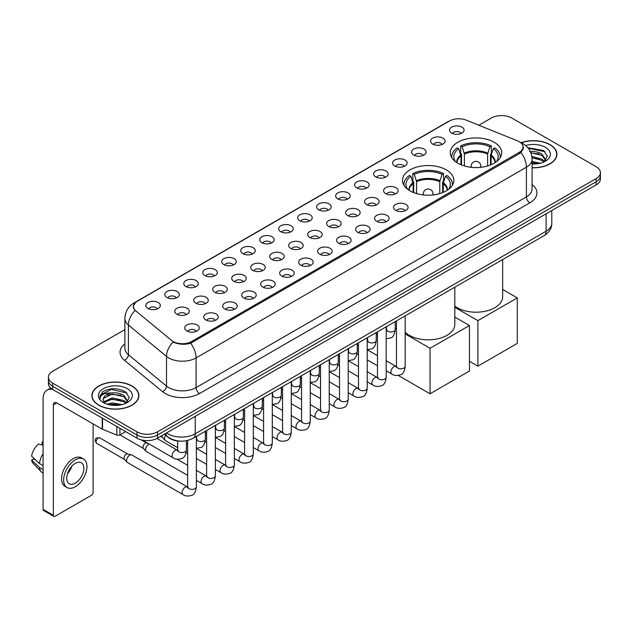 <?xml version="1.0" encoding="UTF-8"?>
<svg xmlns="http://www.w3.org/2000/svg" width="632" height="632" viewBox="0 0 632 632"><rect width="100%" height="100%" fill="white"/><g stroke="black" fill="none" stroke-linecap="round" stroke-linejoin="round"><path stroke-width="0.95" d="M446.326 169.882A25.683 14.828 0 0 0 418.337 166.666A25.683 14.828 0 0 0 402.481 180.365A25.683 14.828 0 0 0 410.01 190.848A25.683 14.828 0 0 0 438 194.064A25.683 14.828 0 0 0 453.855 180.365A25.683 14.828 0 0 0 446.326 169.882M494.169 142.263A25.683 14.828 0 0 0 466.179 139.048A25.683 14.828 0 0 0 450.324 152.746A25.683 14.828 0 0 0 457.844 163.23A25.683 14.828 0 0 0 485.834 166.445A25.683 14.828 0 0 0 501.69 152.746A25.683 14.828 0 0 0 494.169 142.263M432.691 144.041A7.268 4.195 180 0 1 431.253 142.856A7.268 4.195 180 0 1 433.655 137.642A7.268 4.195 180 0 1 442.969 138.108A7.268 4.195 180 0 1 444.414 142.856A7.268 4.195 180 0 1 432.691 144.041M442.084 144.475A4.361 2.52 0 0 0 440.915 143.251A4.361 2.52 0 0 0 436.617 142.611A4.361 2.52 0 0 0 433.576 144.475M413.707 155.006A7.268 4.195 180 0 1 412.269 153.813A7.268 4.195 180 0 1 414.671 148.599A7.268 4.195 180 0 1 423.985 149.065A7.268 4.195 180 0 1 425.431 153.813A7.268 4.195 180 0 1 413.707 155.006M423.1 155.44A4.361 2.52 0 0 0 421.931 154.208A4.361 2.52 0 0 0 417.634 153.576A4.361 2.52 0 0 0 414.592 155.44M394.724 165.963A7.268 4.195 180 0 1 393.286 164.778A7.268 4.195 180 0 1 395.687 159.556A7.268 4.195 180 0 1 405.001 160.03A7.268 4.195 180 0 1 406.447 164.778A7.268 4.195 180 0 1 394.724 165.963M404.117 166.398A4.361 2.52 0 0 0 402.947 165.173A4.361 2.52 0 0 0 398.65 164.533A4.361 2.52 0 0 0 395.608 166.398M375.74 176.921A7.268 4.195 180 0 1 374.302 175.736A7.268 4.195 180 0 1 376.704 170.522A7.268 4.195 180 0 1 386.018 170.988A7.268 4.195 180 0 1 387.463 175.736A7.268 4.195 180 0 1 375.74 176.921M385.133 177.355A4.361 2.52 0 0 0 383.964 176.131A4.361 2.52 0 0 0 379.666 175.491A4.361 2.52 0 0 0 376.625 177.355M356.756 187.886A7.268 4.195 180 0 1 355.318 186.693A7.268 4.195 180 0 1 357.72 181.479A7.268 4.195 180 0 1 367.034 181.945A7.268 4.195 180 0 1 368.48 186.693A7.268 4.195 180 0 1 356.756 187.886M366.149 188.32A4.361 2.52 0 0 0 364.98 187.088A4.361 2.52 0 0 0 360.682 186.456A4.361 2.52 0 0 0 357.641 188.32M337.772 198.843A7.268 4.195 180 0 1 336.335 197.658A7.268 4.195 180 0 1 338.736 192.436A7.268 4.195 180 0 1 348.05 192.91A7.268 4.195 180 0 1 349.496 197.658A7.268 4.195 180 0 1 337.772 198.843M347.166 199.278A4.361 2.52 0 0 0 345.996 198.053A4.361 2.52 0 0 0 341.699 197.413A4.361 2.52 0 0 0 338.657 199.278M318.789 209.8A7.268 4.195 180 0 1 317.351 208.615A7.268 4.195 180 0 1 319.752 203.401A7.268 4.195 180 0 1 329.075 203.867A7.268 4.195 180 0 1 330.512 208.615A7.268 4.195 180 0 1 318.789 209.8M328.182 210.235A4.361 2.52 0 0 0 327.013 209.01A4.361 2.52 0 0 0 322.715 208.37A4.361 2.52 0 0 0 319.673 210.235M299.805 220.766A7.268 4.195 180 0 1 298.367 219.573A7.268 4.195 180 0 1 300.769 214.359A7.268 4.195 180 0 1 310.091 214.825A7.268 4.195 180 0 1 311.529 219.573A7.268 4.195 180 0 1 299.805 220.766M309.198 221.2A4.361 2.52 0 0 0 308.029 219.968A4.361 2.52 0 0 0 303.731 219.336A4.361 2.52 0 0 0 300.69 221.2M280.821 231.723A7.268 4.195 180 0 1 279.383 230.538A7.268 4.195 180 0 1 281.785 225.316A7.268 4.195 180 0 1 291.107 225.79A7.268 4.195 180 0 1 292.545 230.538A7.268 4.195 180 0 1 280.821 231.723M290.214 232.157A4.361 2.52 0 0 0 289.045 230.933A4.361 2.52 0 0 0 284.748 230.293A4.361 2.52 0 0 0 281.706 232.157M261.838 242.68A7.268 4.195 180 0 1 260.4 241.495A7.268 4.195 180 0 1 262.809 236.281A7.268 4.195 180 0 1 272.123 236.747A7.268 4.195 180 0 1 273.561 241.495A7.268 4.195 180 0 1 261.838 242.68M271.231 243.115A4.361 2.52 0 0 0 270.062 241.89A4.361 2.52 0 0 0 265.764 241.25A4.361 2.52 0 0 0 262.722 243.115M242.854 253.645A7.268 4.195 180 0 1 241.416 252.452A7.268 4.195 180 0 1 243.826 247.238A7.268 4.195 180 0 1 253.14 247.705A7.268 4.195 180 0 1 254.578 252.452A7.268 4.195 180 0 1 242.854 253.645M252.255 254.08A4.361 2.52 0 0 0 251.078 252.855A4.361 2.52 0 0 0 246.78 252.215A4.361 2.52 0 0 0 243.739 254.08M223.87 264.603A7.268 4.195 180 0 1 222.432 263.418A7.268 4.195 180 0 1 224.842 258.204A7.268 4.195 180 0 1 234.156 258.67A7.268 4.195 180 0 1 235.594 263.418A7.268 4.195 180 0 1 223.87 264.603M233.271 265.037A4.361 2.52 0 0 0 232.094 263.813A4.361 2.52 0 0 0 227.797 263.173A4.361 2.52 0 0 0 224.755 265.037M204.887 275.56A7.268 4.195 180 0 1 203.449 274.375A7.268 4.195 180 0 1 205.858 269.161A7.268 4.195 180 0 1 215.172 269.627A7.268 4.195 180 0 1 216.61 274.375A7.268 4.195 180 0 1 204.887 275.56M214.288 275.994A4.361 2.52 0 0 0 213.11 274.77A4.361 2.52 0 0 0 208.821 274.13A4.361 2.52 0 0 0 205.771 275.994M185.903 286.525A7.268 4.195 180 0 1 184.465 285.332A7.268 4.195 180 0 1 186.875 280.118A7.268 4.195 180 0 1 196.189 280.584A7.268 4.195 180 0 1 197.626 285.332A7.268 4.195 180 0 1 185.903 286.525M195.304 286.96A4.361 2.52 0 0 0 194.127 285.735A4.361 2.52 0 0 0 189.837 285.095A4.361 2.52 0 0 0 186.788 286.96M166.919 297.482A7.268 4.195 180 0 1 165.481 296.297A7.268 4.195 180 0 1 167.891 291.083A7.268 4.195 180 0 1 177.205 291.55A7.268 4.195 180 0 1 178.643 296.297A7.268 4.195 180 0 1 166.919 297.482M176.32 297.917A4.361 2.52 0 0 0 175.143 296.692A4.361 2.52 0 0 0 170.853 296.053A4.361 2.52 0 0 0 167.812 297.917M147.935 308.44A7.268 4.195 180 0 1 146.498 307.255A7.268 4.195 180 0 1 148.907 302.041A7.268 4.195 180 0 1 158.221 302.507A7.268 4.195 180 0 1 159.659 307.255A7.268 4.195 180 0 1 147.935 308.44M157.336 308.882A4.361 2.52 0 0 0 156.159 307.65A4.361 2.52 0 0 0 151.87 307.01A4.361 2.52 0 0 0 148.828 308.882M451.675 133.083A7.268 4.195 180 0 1 450.237 131.898A7.268 4.195 180 0 1 452.638 126.677A7.268 4.195 180 0 1 461.953 127.15A7.268 4.195 180 0 1 463.398 131.898A7.268 4.195 180 0 1 451.675 133.083M461.068 133.518A4.361 2.52 0 0 0 459.899 132.293A4.361 2.52 0 0 0 455.601 131.654A4.361 2.52 0 0 0 452.559 133.518M385.71 193.637A7.268 4.195 180 0 1 384.272 192.452A7.268 4.195 180 0 1 386.681 187.238A7.268 4.195 180 0 1 395.995 187.704A7.268 4.195 180 0 1 397.433 192.452A7.268 4.195 180 0 1 385.71 193.637M395.111 194.071A4.361 2.52 0 0 0 393.933 192.847A4.361 2.52 0 0 0 389.644 192.207A4.361 2.52 0 0 0 386.594 194.071M366.726 204.602A7.268 4.195 180 0 1 365.288 203.409A7.268 4.195 180 0 1 367.698 198.195A7.268 4.195 180 0 1 377.012 198.661A7.268 4.195 180 0 1 378.45 203.409A7.268 4.195 180 0 1 366.726 204.602M376.127 205.037A4.361 2.52 0 0 0 374.95 203.812A4.361 2.52 0 0 0 370.66 203.172A4.361 2.52 0 0 0 367.611 205.037M347.742 215.559A7.268 4.195 180 0 1 346.304 214.374A7.268 4.195 180 0 1 348.714 209.16A7.268 4.195 180 0 1 358.028 209.627A7.268 4.195 180 0 1 359.466 214.374A7.268 4.195 180 0 1 347.742 215.559M357.143 215.994A4.361 2.52 0 0 0 355.966 214.769A4.361 2.52 0 0 0 351.676 214.13A4.361 2.52 0 0 0 348.635 215.994M328.758 226.517A7.268 4.195 180 0 1 327.321 225.332A7.268 4.195 180 0 1 329.73 220.118A7.268 4.195 180 0 1 339.044 220.584A7.268 4.195 180 0 1 340.482 225.332A7.268 4.195 180 0 1 328.758 226.517M338.16 226.951A4.361 2.52 0 0 0 336.982 225.727A4.361 2.52 0 0 0 332.693 225.087A4.361 2.52 0 0 0 329.651 226.951M309.775 237.482A7.268 4.195 180 0 1 308.337 236.289A7.268 4.195 180 0 1 310.747 231.075A7.268 4.195 180 0 1 320.061 231.541A7.268 4.195 180 0 1 321.498 236.289A7.268 4.195 180 0 1 309.775 237.482M319.176 237.916A4.361 2.52 0 0 0 317.999 236.692A4.361 2.52 0 0 0 313.709 236.052A4.361 2.52 0 0 0 310.668 237.916M290.799 248.439A7.268 4.195 180 0 1 289.353 247.254A7.268 4.195 180 0 1 291.763 242.04A7.268 4.195 180 0 1 301.077 242.506A7.268 4.195 180 0 1 302.515 247.254A7.268 4.195 180 0 1 290.799 248.439M300.192 248.874A4.361 2.52 0 0 0 299.023 247.649A4.361 2.52 0 0 0 294.725 247.009A4.361 2.52 0 0 0 291.684 248.874M271.815 259.397A7.268 4.195 180 0 1 270.37 258.212A7.268 4.195 180 0 1 272.779 252.998A7.268 4.195 180 0 1 282.093 253.464A7.268 4.195 180 0 1 283.531 258.212A7.268 4.195 180 0 1 271.815 259.397M281.208 259.839A4.361 2.52 0 0 0 280.039 258.607A4.361 2.52 0 0 0 275.742 257.967A4.361 2.52 0 0 0 272.7 259.839M252.832 270.362A7.268 4.195 180 0 1 251.386 269.177A7.268 4.195 180 0 1 253.795 263.955A7.268 4.195 180 0 1 263.11 264.429A7.268 4.195 180 0 1 264.547 269.177A7.268 4.195 180 0 1 252.832 270.362M262.225 270.796A4.361 2.52 0 0 0 261.055 269.572A4.361 2.52 0 0 0 256.758 268.932A4.361 2.52 0 0 0 253.716 270.796M233.848 281.319A7.268 4.195 180 0 1 232.402 280.134A7.268 4.195 180 0 1 234.812 274.92A7.268 4.195 180 0 1 244.126 275.386A7.268 4.195 180 0 1 245.564 280.134A7.268 4.195 180 0 1 233.848 281.319M243.241 281.753A4.361 2.52 0 0 0 242.072 280.529A4.361 2.52 0 0 0 237.774 279.889A4.361 2.52 0 0 0 234.733 281.753M214.864 292.276A7.268 4.195 180 0 1 213.418 291.091A7.268 4.195 180 0 1 215.828 285.877A7.268 4.195 180 0 1 225.142 286.343A7.268 4.195 180 0 1 226.58 291.091A7.268 4.195 180 0 1 214.864 292.276M224.257 292.719A4.361 2.52 0 0 0 223.088 291.486A4.361 2.52 0 0 0 218.791 290.854A4.361 2.52 0 0 0 215.749 292.719M195.881 303.242A7.268 4.195 180 0 1 194.435 302.057A7.268 4.195 180 0 1 196.844 296.835A7.268 4.195 180 0 1 206.158 297.309A7.268 4.195 180 0 1 207.596 302.057A7.268 4.195 180 0 1 195.881 303.242M205.274 303.676A4.361 2.52 0 0 0 204.104 302.452A4.361 2.52 0 0 0 199.807 301.812A4.361 2.52 0 0 0 196.765 303.676M176.897 314.199A7.268 4.195 180 0 1 175.451 313.014A7.268 4.195 180 0 1 177.861 307.8A7.268 4.195 180 0 1 187.175 308.266A7.268 4.195 180 0 1 188.613 313.014A7.268 4.195 180 0 1 176.897 314.199M186.29 314.633A4.361 2.52 0 0 0 185.121 313.409A4.361 2.52 0 0 0 180.823 312.769A4.361 2.52 0 0 0 177.782 314.633M395.687 210.353A7.268 4.195 180 0 1 394.242 209.168A7.268 4.195 180 0 1 396.651 203.954A7.268 4.195 180 0 1 405.965 204.42A7.268 4.195 180 0 1 407.403 209.168A7.268 4.195 180 0 1 395.687 210.353M405.08 210.796A4.361 2.52 0 0 0 403.911 209.563A4.361 2.52 0 0 0 399.614 208.923A4.361 2.52 0 0 0 396.572 210.796M376.704 221.319A7.268 4.195 180 0 1 375.258 220.133A7.268 4.195 180 0 1 377.667 214.912A7.268 4.195 180 0 1 386.982 215.386A7.268 4.195 180 0 1 388.419 220.133A7.268 4.195 180 0 1 376.704 221.319M386.097 221.753A4.361 2.52 0 0 0 384.928 220.528A4.361 2.52 0 0 0 380.63 219.889A4.361 2.52 0 0 0 377.588 221.753M357.72 232.276A7.268 4.195 180 0 1 356.274 231.091A7.268 4.195 180 0 1 358.684 225.877A7.268 4.195 180 0 1 367.998 226.343A7.268 4.195 180 0 1 369.436 231.091A7.268 4.195 180 0 1 357.72 232.276M367.113 232.71A4.361 2.52 0 0 0 365.944 231.486A4.361 2.52 0 0 0 361.646 230.846A4.361 2.52 0 0 0 358.605 232.71M338.736 243.233A7.268 4.195 180 0 1 337.291 242.048A7.268 4.195 180 0 1 339.7 236.834A7.268 4.195 180 0 1 349.014 237.3A7.268 4.195 180 0 1 350.46 242.048A7.268 4.195 180 0 1 338.736 243.233M348.129 243.675A4.361 2.52 0 0 0 346.96 242.443A4.361 2.52 0 0 0 342.663 241.811A4.361 2.52 0 0 0 339.621 243.675M319.752 254.198A7.268 4.195 180 0 1 318.307 253.013A7.268 4.195 180 0 1 320.716 247.791A7.268 4.195 180 0 1 330.03 248.265A7.268 4.195 180 0 1 331.476 253.013A7.268 4.195 180 0 1 319.752 254.198M329.146 254.633A4.361 2.52 0 0 0 327.976 253.408A4.361 2.52 0 0 0 323.679 252.768A4.361 2.52 0 0 0 320.637 254.633M300.769 265.156A7.268 4.195 180 0 1 299.323 263.971A7.268 4.195 180 0 1 301.733 258.757A7.268 4.195 180 0 1 311.047 259.223A7.268 4.195 180 0 1 312.492 263.971A7.268 4.195 180 0 1 300.769 265.156M310.162 265.59A4.361 2.52 0 0 0 308.993 264.366A4.361 2.52 0 0 0 304.695 263.726A4.361 2.52 0 0 0 301.654 265.59M281.785 276.121A7.268 4.195 180 0 1 280.339 274.928A7.268 4.195 180 0 1 282.749 269.714A7.268 4.195 180 0 1 292.063 270.18A7.268 4.195 180 0 1 293.509 274.928A7.268 4.195 180 0 1 281.785 276.121M291.178 276.555A4.361 2.52 0 0 0 290.009 275.323A4.361 2.52 0 0 0 285.711 274.691A4.361 2.52 0 0 0 282.67 276.555M262.801 287.078A7.268 4.195 180 0 1 261.356 285.893A7.268 4.195 180 0 1 263.765 280.671A7.268 4.195 180 0 1 273.079 281.145A7.268 4.195 180 0 1 274.525 285.893A7.268 4.195 180 0 1 262.801 287.078M272.195 287.513A4.361 2.52 0 0 0 271.025 286.288A4.361 2.52 0 0 0 266.728 285.648A4.361 2.52 0 0 0 263.686 287.513M243.818 298.035A7.268 4.195 180 0 1 242.372 296.85A7.268 4.195 180 0 1 244.782 291.636A7.268 4.195 180 0 1 254.096 292.103A7.268 4.195 180 0 1 255.541 296.85A7.268 4.195 180 0 1 243.818 298.035M253.211 298.47A4.361 2.52 0 0 0 252.042 297.245A4.361 2.52 0 0 0 247.744 296.606A4.361 2.52 0 0 0 244.703 298.47M224.834 309.001A7.268 4.195 180 0 1 223.388 307.808A7.268 4.195 180 0 1 225.798 302.594A7.268 4.195 180 0 1 235.112 303.06A7.268 4.195 180 0 1 236.558 307.808A7.268 4.195 180 0 1 224.834 309.001M234.227 309.435A4.361 2.52 0 0 0 233.058 308.203A4.361 2.52 0 0 0 228.76 307.571A4.361 2.52 0 0 0 225.719 309.435M205.85 319.958A7.268 4.195 180 0 1 204.405 318.773A7.268 4.195 180 0 1 206.814 313.551A7.268 4.195 180 0 1 216.128 314.025A7.268 4.195 180 0 1 217.574 318.773A7.268 4.195 180 0 1 205.85 319.958M215.243 320.392A4.361 2.52 0 0 0 214.074 319.168A4.361 2.52 0 0 0 209.777 318.528A4.361 2.52 0 0 0 206.735 320.392M186.867 330.915A7.268 4.195 180 0 1 185.421 329.73A7.268 4.195 180 0 1 187.83 324.516A7.268 4.195 180 0 1 197.145 324.982A7.268 4.195 180 0 1 198.59 329.73A7.268 4.195 180 0 1 186.867 330.915M196.26 331.35A4.361 2.52 0 0 0 195.09 330.125A4.361 2.52 0 0 0 190.793 329.485A4.361 2.52 0 0 0 187.751 331.35M517.466 140.841A13.082 7.552 180 0 1 519.212 141.686A13.082 7.552 180 0 1 523.043 147.027A13.082 7.552 180 0 1 519.212 152.375L191.63 341.501A13.082 7.552 180 0 1 171.659 340.49L135.817 310.936A13.082 7.552 180 0 1 133.447 306.607A13.082 7.552 180 0 1 137.278 301.267L449.518 120.996A13.082 7.552 180 0 1 466.274 120.151L517.466 140.841M179.314 441.073A14.536 8.39 180 0 1 168.42 437.518L164.383 434.192M532.089 167.796A23.503 13.572 0 0 0 556.934 154.255A23.503 13.572 0 0 0 550.053 144.657A23.503 13.572 0 0 0 521.1 142.698M132.009 386.018A23.503 13.572 0 0 0 106.389 383.071A23.503 13.572 0 0 0 91.885 395.608A23.503 13.572 0 0 0 98.766 405.207A23.503 13.572 0 0 0 124.378 408.146A23.503 13.572 0 0 0 138.89 395.608A23.503 13.572 0 0 0 132.009 386.018M523.557 147.58L520.997 152.502L519.725 153.434L190.667 343.216C185.2 344.788 179.82 344.59 174.535 342.631L173.121 341.944A16.961 11.344 129.5 0 0 166.5 356.424L128.399 325.014A19.387 11.194 180 0 1 124.891 318.591L124.891 348.264A19.387 11.194 0 0 0 128.399 354.686L166.5 386.105A19.387 11.194 0 0 0 168.673 387.598A19.387 11.194 0 0 0 196.086 387.598L526.409 196.884A19.387 11.194 0 0 0 532.089 188.968L532.089 159.296A19.387 11.194 180 0 1 526.409 167.211A16.961 9.796 -120 0 0 520.997 152.502M124.891 329.588L52.677 371.276A14.536 8.39 0 0 0 48.419 377.209L48.419 383.545A14.536 8.39 0 0 0 52.677 389.478L136.97 438.142L136.97 434.982A14.536 8.39 0 0 0 157.534 434.982L596.142 181.747A14.536 8.39 0 0 0 600.4 175.815A14.536 8.39 0 0 1 596.142 181.747L157.534 434.982A14.536 8.39 0 0 1 136.97 434.982L52.677 386.31L136.97 434.982L136.97 431.814A14.536 8.39 0 0 0 157.534 431.814L596.142 178.587A14.536 8.39 0 0 0 600.4 172.647A14.536 8.39 0 0 0 596.142 166.714L511.849 118.05A14.536 8.39 0 0 0 491.285 118.05L478.851 125.231M48.419 380.377A14.536 8.39 0 0 0 52.677 386.31A14.536 8.39 0 0 1 48.419 380.377M532.089 184.536A24.229 13.991 180 0 1 529.837 202.817L199.507 393.531A24.229 13.991 180 0 1 165.244 393.531A24.229 13.991 180 0 1 162.527 391.666L124.425 360.248A4.843 3.239 -50.5 0 0 128.399 354.686L128.399 325.014A16.961 11.344 129.5 0 1 134.971 310.581L133.115 306.599L135.509 302.523M48.419 377.209A14.536 8.39 0 0 0 52.677 383.142L136.97 431.814M136.97 438.142A14.536 8.39 0 0 0 157.534 438.142L596.142 184.915A14.536 8.39 0 0 0 600.4 178.982L600.4 172.647M532.089 167.662A23.258 13.43 0 0 0 556.697 154.255A23.258 13.43 0 0 0 549.88 144.752A23.258 13.43 0 0 0 521.305 142.793M532.089 161.46L540.257 163.214M532.089 162.716L538.172 163.656M531.86 156.436L542.003 159.169L544.492 161.547M532.018 157.692L542.003 160.425L543.844 161.982M529.624 151.569C534.269 151.08 538.401 151.941 542.003 154.145L545.55 159.722L545.463 160.647M530.825 152.707L542.003 155.401L545.511 160.354M532.089 164.012A16.961 9.796 0 0 0 545.432 161.176A16.961 9.796 0 0 0 545.424 147.327A16.961 9.796 0 0 0 525.65 145.55M544.049 161.887L547.304 156.159L543.583 150.519L527.815 147.714M528.234 148.22L545.084 151.712M530.927 152.984L539.025 153.9M532.041 157.976L539.025 158.924M532.089 163.001L537.99 163.688M98.94 405.104A23.258 13.43 0 0 0 124.291 408.019A23.258 13.43 0 0 0 138.645 395.608A23.258 13.43 0 0 0 131.835 386.113A23.258 13.43 0 0 0 106.484 383.205A23.258 13.43 0 0 0 92.122 395.608A23.258 13.43 0 0 0 98.94 405.104M107.116 404.156L112.251 402.9L122.205 404.575M109.123 404.709L112.251 404.156L120.12 405.009M125.997 403.248L129.26 397.512L125.539 391.872C117.568 387.756 109.968 387.708 102.732 391.729L99.935 396.849L100.204 398.492C100.362 394.803 104.154 392.954 111.572 392.93A12.119 6.992 0 0 0 103.269 399.566A12.119 6.992 0 0 0 103.861 401.723L112.251 397.876L123.951 400.522L126.447 402.9M104.264 402.387L112.251 399.132L123.951 401.786L125.792 403.342M111.572 392.93C116.225 392.44 120.349 393.294 123.951 395.498L127.498 401.083L127.419 402.007M103.277 399.701L103.688 398.215L112.251 394.107L123.951 396.754L127.459 401.707M103.861 401.723L105.307 403.485M127.38 388.688A16.961 9.796 0 0 0 103.395 388.688A16.961 9.796 0 0 0 103.395 402.537A16.961 9.796 0 0 0 127.38 402.537A16.961 9.796 0 0 0 127.38 388.688M99.943 396.959L100.464 394.889L111.39 389.423L127.032 393.072M107.638 395.142L111.39 394.447L120.981 395.261M107.638 400.167L111.39 399.471L120.981 400.285M109.447 404.78L119.938 405.041M460.965 164.77L460.965 156.041L458.69 148.686A22.191 12.814 0 0 0 455.048 160.931A22.191 12.814 0 0 0 455.609 161.76M461.534 164.999L461.534 154.287L460.673 153.789L460.673 145.874A24.229 13.991 0 0 1 491.341 145.874L489.895 146.711A22.191 12.814 0 0 0 462.118 146.711L464.394 154.066L464.394 165.971M487.612 165.971L487.612 154.066L489.895 146.711M454.819 306.149A26.655 15.389 0 0 0 457.157 307.697A26.655 15.389 0 0 0 486.206 311.031A26.655 15.389 0 0 0 502.661 296.811L502.661 259.578M491.341 145.874L491.341 153.789L490.479 154.287L490.479 164.999M458.69 148.686L457.244 147.849A24.229 13.991 0 0 0 451.777 156.704A24.229 13.991 0 0 0 451.848 157.779M462.118 146.711L460.673 145.874M500.165 157.779A24.229 13.991 0 0 0 500.236 156.704A24.229 13.991 0 0 0 494.761 147.849L493.316 148.686L491.198 155.109L491.04 164.77M496.397 161.76A22.191 12.814 0 0 0 496.957 160.931A22.191 12.814 0 0 0 493.316 148.686M477.887 366.157L477.887 320.653L517.292 297.901L517.292 343.405L477.887 366.157L469.458 361.291M477.887 320.653L454.819 307.334M502.661 289.448L517.292 297.901M413.131 192.389L413.131 183.659L410.855 176.304A22.191 12.814 0 0 0 407.213 188.549A22.191 12.814 0 0 0 407.774 189.379M413.699 192.618L413.699 181.898L412.838 181.408L412.838 173.492A24.229 13.991 0 0 1 443.506 173.492L442.052 174.329A22.191 12.814 0 0 0 414.284 174.329L416.559 181.676L416.559 193.59M439.777 193.59L439.777 181.676L442.052 174.329M405.183 332.219A26.655 15.389 0 0 0 409.323 335.308A26.655 15.389 0 0 0 438.371 338.649A26.655 15.389 0 0 0 454.819 324.429L454.819 287.197M443.506 173.492L443.506 181.408L442.645 181.898L442.645 192.618M410.855 176.304L409.41 175.467A24.229 13.991 0 0 0 403.935 184.323A24.229 13.991 0 0 0 404.014 185.397M414.284 174.329L412.838 173.492M452.33 185.397A24.229 13.991 0 0 0 452.401 184.323A24.229 13.991 0 0 0 446.927 175.467L445.481 176.304L443.364 182.727L443.206 192.389M448.562 189.379A22.191 12.814 0 0 0 449.123 188.549A22.191 12.814 0 0 0 445.481 176.304M430.052 393.776L430.052 348.272L469.458 325.52L469.458 371.024L430.052 393.776L398.31 375.447M430.052 348.272L405.183 333.909M396.462 328.877L395.213 328.158M454.819 317.067L469.458 325.52M177.671 447.685L165.458 440.638A4.361 2.52 -60 0 1 165.11 440.354A4.361 2.52 -60 0 1 164.557 438.64A4.361 2.52 -60 0 1 165.671 435.251M162.637 437.613A3.152 1.817 -60 0 1 162.385 437.407A3.152 1.817 -60 0 1 161.99 436.167A3.152 1.817 -60 0 1 162.045 435.535M187.641 475.367L146.482 451.596A4.361 2.52 -60 0 1 146.126 451.311A4.361 2.52 -60 0 1 145.573 449.597A4.361 2.52 -60 0 1 148.662 444.257A4.361 2.52 -60 0 1 149.176 444.012M143.654 448.57A3.152 1.817 -60 0 1 143.401 448.364A3.152 1.817 -60 0 1 143.006 447.124A3.152 1.817 -60 0 1 145.234 443.269A3.152 1.817 -60 0 1 146.505 442.993L147.999 443.332M196.37 436.412L196.37 486.853C195.77 491.917 194.198 494.745 191.662 495.338C188.06 496.452 185.16 496.207 182.972 494.587L127.498 462.561A4.361 2.52 -60 0 1 127.143 462.276A4.361 2.52 -60 0 1 126.59 460.562A4.361 2.52 -60 0 1 129.679 455.222A4.361 2.52 -60 0 1 131.432 454.843A4.361 2.52 -60 0 1 131.859 455.001L188.218 487.383M124.67 459.527A3.152 1.817 -60 0 1 124.417 459.33A3.152 1.817 -60 0 1 124.022 458.089A3.152 1.817 -60 0 1 126.25 454.226A3.152 1.817 -60 0 1 127.522 453.958L131.432 454.843M119.922 428.298L119.922 434.927L125.665 431.617M52.511 389.383A19.387 11.194 -120 0 0 47.1 390.102A19.387 11.194 -120 0 0 43.087 398.974L43.087 509.368L53.364 515.301L53.364 404.907A4.843 2.797 60 0 1 54.368 402.687A4.843 2.797 60 0 1 56.793 402.932L102.218 429.152L102.218 418.076M53.364 515.301A2.425 1.398 120 0 0 53.862 516.407L43.584 510.474A2.425 1.398 -60 0 1 43.087 509.368M53.862 516.407A2.425 1.398 120 0 0 55.079 516.289L91.403 495.322A2.425 1.398 120 0 0 93.109 492.352L93.109 423.898M119.922 434.927A2.425 1.398 180 0 1 116.825 435.085L102.542 429.31A2.425 1.398 180 0 1 102.218 429.152M75.295 483.172A12.119 6.992 120 0 0 83.211 472.499A12.119 6.992 120 0 0 81.354 462.79A12.119 6.992 120 0 0 75.295 463.39A12.119 6.992 120 0 0 67.379 474.063A12.119 6.992 120 0 0 69.236 483.772A12.119 6.992 120 0 0 75.295 483.172M67.466 473.779A12.119 6.992 120 0 0 71.811 466.25M43.087 442.329L42.06 442.021L42.06 444.454L43.087 445.047M83.535 459.014L81.481 457.829A16.479 9.512 120 0 0 73.241 458.642A16.479 9.512 120 0 0 62.473 473.163A16.479 9.512 120 0 0 65.001 486.363L67.055 487.548A16.479 9.512 120 0 0 75.295 486.735A16.479 9.512 120 0 0 86.055 472.215A16.479 9.512 120 0 0 83.535 459.014A16.479 9.512 120 0 0 75.295 459.827A16.479 9.512 120 0 0 64.527 474.348A16.479 9.512 120 0 0 67.055 487.548M43.087 453.658A15.99 9.235 120 0 0 39.445 463.509L31.6 456.17A12.601 7.276 120 0 1 38.631 443.996L43.087 445.347M43.087 465.61L39.445 463.509M35.842 460.143L33.709 458.911L31.6 460.128L39.445 467.467L43.087 469.568M39.445 467.467A15.99 9.235 120 0 0 41.42 471.938A15.99 9.235 120 0 0 42.628 472.886L43.087 473.147M43.087 441.728A12.601 7.276 120 0 0 42.06 442.021M31.6 460.128A12.601 7.276 120 0 0 33.093 463.264L41.42 471.938M191.63 341.501L191.63 342.836M519.212 152.375L519.212 153.734M199.507 393.531A4.843 2.797 60 0 1 196.086 387.598L196.086 357.925A19.387 11.194 180 0 1 168.673 357.925A19.387 11.194 180 0 1 166.5 356.424L166.5 386.105A4.843 3.239 -50.5 0 1 162.527 391.666M532.089 159.296C531.757 152.328 528.7 147.098 522.901 143.614L520.452 142.429A16.961 7.94 112 0 0 520.223 142.342M190.667 343.216A16.961 9.796 60 0 1 196.086 357.925L526.409 167.211L526.409 196.884A4.843 2.797 60 0 0 529.837 202.817M135.84 302.254A16.961 9.796 -120 0 0 134.079 302.91C128.28 306.394 125.215 311.623 124.891 318.591M134.079 302.91L448.096 121.62A16.961 9.796 60 0 1 449.376 121.075M124.425 360.248A24.229 13.991 180 0 1 124.891 343.832M157.534 431.814L157.534 438.142M596.142 178.587L596.142 184.915M52.677 383.142L52.677 389.478M166.508 432.959A19.387 11.194 0 0 0 167.812 433.789A19.387 11.194 0 0 0 195.225 433.789L546.111 231.209A19.387 11.194 0 0 0 551.791 223.293C551.933 228.105 549.374 232.221 544.105 235.649L193.218 438.229A9.693 5.593 60 0 0 195.225 433.789L195.225 416.385M546.111 213.798L546.111 231.209A9.693 5.593 60 0 1 544.105 235.649M165.726 433.418A9.693 6.486 129.5 0 0 167.417 436.57L164.47 434.137M460.965 156.041A19 10.965 0 0 0 457.007 162.724M487.612 154.066A19 10.965 0 0 0 464.394 154.066M460.807 155.109A19.221 11.1 0 0 0 456.817 162.606M487.778 153.134A19.221 11.1 0 0 0 464.236 153.134M495.188 162.606A19.221 11.1 0 0 0 491.198 155.109M494.998 162.724A19 10.965 0 0 0 491.04 156.041M471.591 167.354A4.843 2.797 180 0 1 471.156 166.2L471.156 167.306M480.849 167.306L480.849 166.2A4.843 2.797 180 0 1 480.415 167.354M413.131 183.659A19 10.965 0 0 0 409.173 190.343M439.777 181.676A19 10.965 0 0 0 416.559 181.676M412.973 182.727A19.221 11.1 0 0 0 408.983 190.224M439.943 180.752A19.221 11.1 0 0 0 416.401 180.752M447.353 190.224A19.221 11.1 0 0 0 443.364 182.727M447.164 190.343A19 10.965 0 0 0 443.206 183.659M423.756 194.972A4.843 2.797 180 0 1 423.322 193.819L423.322 194.925M433.015 194.925L433.015 193.819A4.843 2.797 180 0 1 432.58 194.972M405.183 315.85L405.183 366.291A4.361 2.52 180 0 1 403.706 368.18A4.361 2.52 180 0 1 397.741 368.069A4.361 2.52 180 0 1 396.462 366.291L396.319 367.232L396.714 366.908M405.183 366.291C404.591 371.355 403.019 374.183 400.483 374.776C396.88 375.89 393.981 375.645 391.793 374.026A4.361 2.52 -60 0 1 391.121 370.534A4.361 2.52 -60 0 1 393.973 366.686A4.361 2.52 -60 0 1 394.163 366.584A4.361 2.52 -60 0 1 396.153 366.473L397.038 366.821M386.199 326.815L386.199 377.249A4.361 2.52 180 0 1 384.722 379.145A4.361 2.52 180 0 1 378.758 379.034A4.361 2.52 180 0 1 377.478 377.249L377.336 378.197L377.731 377.873M386.199 377.249C385.607 382.32 384.035 385.149 381.499 385.741C377.897 386.855 374.997 386.602 372.809 384.983A4.361 2.52 -60 0 1 372.137 381.491A4.361 2.52 -60 0 1 374.989 377.652A4.361 2.52 -60 0 1 375.179 377.541A4.361 2.52 -60 0 1 377.17 377.43L378.055 377.778M367.216 337.772L367.216 388.214A4.361 2.52 180 0 1 365.738 390.102A4.361 2.52 180 0 1 359.774 389.991A4.361 2.52 180 0 1 358.494 388.214L358.352 389.154L358.747 388.83M367.216 388.214C366.623 393.278 365.051 396.106 362.515 396.699C358.913 397.812 356.014 397.56 353.825 395.948A4.361 2.52 -60 0 1 353.154 392.448A4.361 2.52 -60 0 1 356.006 388.609A4.361 2.52 -60 0 1 356.195 388.506A4.361 2.52 -60 0 1 358.186 388.396L359.071 388.743M348.232 348.73L348.232 399.171A4.361 2.52 180 0 1 346.755 401.059A4.361 2.52 180 0 1 340.79 400.957A4.361 2.52 180 0 1 339.51 399.171L339.376 400.111L339.763 399.795M348.232 399.171C347.639 404.235 346.067 407.063 343.532 407.656C339.929 408.778 337.03 408.525 334.842 406.905A4.361 2.52 -60 0 1 334.17 403.413A4.361 2.52 -60 0 1 337.022 399.566A4.361 2.52 -60 0 1 337.212 399.464A4.361 2.52 -60 0 1 339.202 399.353L340.087 399.701M329.248 359.695L329.248 410.128A4.361 2.52 180 0 1 327.771 412.024A4.361 2.52 180 0 1 321.807 411.914A4.361 2.52 180 0 1 320.527 410.128L320.392 411.077L320.78 410.753M329.248 410.128C328.656 415.2 327.084 418.029 324.548 418.621C320.945 419.735 318.046 419.482 315.858 417.863A4.361 2.52 -60 0 1 315.186 414.371A4.361 2.52 -60 0 1 318.038 410.531A4.361 2.52 -60 0 1 318.228 410.421A4.361 2.52 -60 0 1 320.219 410.31L321.103 410.666M310.265 370.652L310.265 421.094A4.361 2.52 180 0 1 308.787 422.982A4.361 2.52 180 0 1 302.823 422.871A4.361 2.52 180 0 1 301.543 421.094L301.409 422.034L301.796 421.71M310.265 421.094C309.672 426.158 308.1 428.986 305.564 429.578C301.962 430.692 299.062 430.439 296.874 428.828A4.361 2.52 -60 0 1 296.203 425.328A4.361 2.52 -60 0 1 299.055 421.489A4.361 2.52 -60 0 1 299.244 421.386A4.361 2.52 -60 0 1 301.235 421.275L302.12 421.623M291.281 381.61L291.281 432.051A4.361 2.52 180 0 1 289.804 433.939A4.361 2.52 180 0 1 283.839 433.836A4.361 2.52 180 0 1 282.559 432.051L282.425 432.991L282.812 432.675M291.281 432.051C290.688 437.115 289.116 439.943 286.58 440.536C282.978 441.657 280.079 441.405 277.89 439.785A4.361 2.52 -60 0 1 277.219 436.293A4.361 2.52 -60 0 1 280.071 432.446A4.361 2.52 -60 0 1 280.26 432.343A4.361 2.52 -60 0 1 282.251 432.233L283.136 432.58M272.297 392.575L272.297 443.016A4.361 2.52 180 0 1 270.82 444.904A4.361 2.52 180 0 1 264.855 444.794A4.361 2.52 180 0 1 263.576 443.016L263.441 443.956L263.828 443.632M272.297 443.016C271.705 448.08 270.133 450.908 267.597 451.501C263.994 452.615 261.095 452.362 258.907 450.742A4.361 2.52 -60 0 1 258.235 447.251A4.361 2.52 -60 0 1 261.087 443.411A4.361 2.52 -60 0 1 261.277 443.301A4.361 2.52 -60 0 1 263.267 443.19L264.152 443.546M253.314 403.532L253.314 453.974A4.361 2.52 180 0 1 251.844 455.862A4.361 2.52 180 0 1 245.872 455.751A4.361 2.52 180 0 1 244.592 453.974L244.458 454.914L244.845 454.59M253.314 453.974C252.721 459.037 251.149 461.866 248.613 462.458C245.011 463.572 242.111 463.319 239.923 461.708A4.361 2.52 -60 0 1 239.252 458.208A4.361 2.52 -60 0 1 242.103 454.368A4.361 2.52 -60 0 1 242.293 454.266A4.361 2.52 -60 0 1 244.284 454.155L245.169 454.503M234.338 414.489L234.338 464.931A4.361 2.52 180 0 1 232.86 466.819A4.361 2.52 180 0 1 226.888 466.716A4.361 2.52 180 0 1 225.608 464.931L225.474 465.871L225.861 465.555M234.338 464.931C233.737 469.995 232.165 472.823 229.629 473.415C226.027 474.537 223.128 474.284 220.939 472.665A4.361 2.52 -60 0 1 220.268 469.173A4.361 2.52 -60 0 1 223.12 465.326A4.361 2.52 -60 0 1 223.309 465.223A4.361 2.52 -60 0 1 225.3 465.113L226.185 465.46M215.354 425.454L215.354 475.896A4.361 2.52 180 0 1 213.877 477.784A4.361 2.52 180 0 1 207.904 477.673A4.361 2.52 180 0 1 206.625 475.896L206.49 476.836L206.877 476.512M215.354 475.896C214.754 480.96 213.182 483.788 210.646 484.381C207.043 485.494 204.144 485.242 201.956 483.63A4.361 2.52 -60 0 1 201.284 480.13A4.361 2.52 -60 0 1 204.136 476.291A4.361 2.52 -60 0 1 204.326 476.18A4.361 2.52 -60 0 1 206.316 476.07L207.201 476.425M98.355 438.126A3.152 1.817 -60 0 1 99.927 437.968L96.783 437.968A3.152 1.817 60 0 1 98.355 438.126A3.152 1.817 -60 0 0 96.301 440.899A3.152 1.817 -60 0 0 96.783 443.427L124.536 459.448M196.37 486.853A4.361 2.52 180 0 1 194.893 488.741A4.361 2.52 180 0 1 188.921 488.631A4.361 2.52 180 0 1 187.641 486.853L187.507 487.793L187.894 487.469M182.972 494.587A4.361 2.52 -60 0 1 182.3 491.088A4.361 2.52 -60 0 1 185.152 487.248A4.361 2.52 -60 0 1 185.35 487.146A4.361 2.52 -60 0 1 187.333 487.035M395.213 321.609L395.213 329.477A4.361 2.52 180 0 1 393.736 331.365A4.361 2.52 180 0 1 387.772 331.255A4.361 2.52 180 0 1 386.492 329.477L386.492 326.641M376.23 332.566L376.23 340.435A4.361 2.52 180 0 1 374.752 342.323A4.361 2.52 180 0 1 368.788 342.212A4.361 2.52 180 0 1 367.508 340.435L367.508 337.607M357.246 343.532L357.246 351.392A4.361 2.52 180 0 1 355.769 353.28A4.361 2.52 180 0 1 349.804 353.177A4.361 2.52 180 0 1 348.524 351.392L348.524 348.564M338.262 354.489L338.262 362.357A4.361 2.52 180 0 1 336.785 364.245A4.361 2.52 180 0 1 330.82 364.135A4.361 2.52 180 0 1 329.541 362.357L329.541 359.521M319.279 365.446L319.279 373.315A4.361 2.52 180 0 1 317.801 375.203A4.361 2.52 180 0 1 311.837 375.092A4.361 2.52 180 0 1 310.557 373.315L310.557 370.486M300.295 376.411L300.295 384.272A4.361 2.52 180 0 1 298.817 386.16A4.361 2.52 180 0 1 292.853 386.057A4.361 2.52 180 0 1 291.573 384.272L291.573 381.444M281.311 387.369L281.311 395.237A4.361 2.52 180 0 1 279.834 397.125A4.361 2.52 180 0 1 273.869 397.015A4.361 2.52 180 0 1 272.59 395.237L272.59 392.401M262.327 398.326L262.327 406.194A4.361 2.52 180 0 1 260.85 408.082A4.361 2.52 180 0 1 254.886 407.972A4.361 2.52 180 0 1 253.606 406.194L253.606 403.366M243.344 409.291L243.344 417.152A4.361 2.52 180 0 1 241.866 419.048A4.361 2.52 180 0 1 235.902 418.937A4.361 2.52 180 0 1 234.622 417.152L234.622 414.323M224.36 420.248L224.36 428.117A4.361 2.52 180 0 1 222.883 430.005A4.361 2.52 180 0 1 216.918 429.894A4.361 2.52 180 0 1 215.638 428.117L215.638 425.281M205.376 431.206L205.376 439.074A4.361 2.52 180 0 1 203.899 440.962A4.361 2.52 180 0 1 197.935 440.859A4.361 2.52 180 0 1 196.655 439.074L196.655 436.246M186.393 440.709L186.393 450.031A4.361 2.52 180 0 1 184.915 451.927A4.361 2.52 180 0 1 178.951 451.817A4.361 2.52 180 0 1 177.671 450.031L177.671 440.954M142.453 440.133L173.002 457.766A4.361 2.52 -60 0 1 172.331 454.274A4.361 2.52 -60 0 1 175.183 450.434A4.361 2.52 -60 0 1 175.372 450.324A4.361 2.52 -60 0 1 177.363 450.213L156.981 438.45M53.364 404.907L56.793 402.932M102.542 418.266L102.542 429.31M116.825 435.085L116.825 426.513M133.447 306.607L133.447 308.29M523.043 147.027L523.043 149.808M448.096 121.62L451.201 120.175M193.218 438.229C185.421 442.147 177.624 442.147 169.818 438.229L167.417 436.57M551.791 223.293L551.791 210.519M556.697 156.199L556.697 154.255M138.645 397.552L138.645 395.608M92.122 397.552L92.122 395.608M451.777 157.668L451.777 156.704M500.236 157.668L500.236 156.704M480.849 166.2A4.843 4.843 0 0 0 473.581 162.005A4.843 4.843 0 0 0 471.156 166.2M403.935 185.287L403.935 184.323M452.401 185.287L452.401 184.323M433.015 193.819A4.843 4.843 0 0 0 425.747 189.624A4.843 4.843 0 0 0 423.322 193.819M391.793 374.026L386.199 370.802M377.478 365.762L367.216 359.837M358.494 354.805L356.985 353.936M396.462 320.89L396.462 366.291M396.153 366.473L386.199 360.73M377.478 355.69L367.216 349.765M372.809 384.983L367.216 381.76M358.494 376.727L348.232 370.802M339.51 365.762L338.002 364.893M377.478 331.847L377.478 377.249M377.17 377.43L367.216 371.687M358.494 366.655L348.232 360.73M353.825 395.948L348.232 392.717M339.51 387.685L329.248 381.76M320.527 376.727L319.018 375.85M358.494 342.805L358.494 388.214M358.186 388.396L348.232 382.644M339.51 377.612L329.248 371.687M334.842 406.905L329.248 403.682M320.527 398.642L310.265 392.717M301.543 387.685L300.034 386.816M339.51 353.77L339.51 399.171M339.202 399.353L329.248 393.61M320.527 388.569L310.265 382.644M315.858 417.863L310.265 414.639M301.543 409.607L291.281 403.682M282.559 398.642L281.05 397.773M320.527 364.727L320.527 410.128M320.219 410.31L310.265 404.567M301.543 399.535L291.281 393.61M296.874 428.828L291.281 425.597M282.559 420.564L272.297 414.639M263.576 409.607L262.067 408.73M301.543 375.685L301.543 421.094M301.235 421.275L291.281 415.524M282.559 410.492L272.297 404.567M277.89 439.785L272.297 436.562M263.576 431.522L253.314 425.597M244.592 420.564L243.083 419.695M282.559 386.65L282.559 432.051M282.251 432.233L272.297 426.489M263.576 421.449L253.314 415.524M258.907 450.742L253.314 447.519M244.592 442.487L234.338 436.562M225.608 431.522L224.099 430.653M263.576 397.607L263.576 443.016M263.267 443.19L253.314 437.447M244.592 432.414L234.338 426.489M239.923 461.708L234.338 458.477M225.608 453.444L215.354 447.519M206.625 442.487L205.116 441.61M244.592 408.564L244.592 453.974M244.284 454.155L234.338 448.404M225.608 443.372L215.354 437.447M220.939 472.665L215.354 469.442M206.625 464.402L196.37 458.477M187.641 453.444L186.132 452.575M160.552 436.404L162.503 437.526M225.608 419.529L225.608 464.931M225.3 465.113L215.354 459.369M206.625 454.329L196.37 448.404M162.385 437.407L165.11 440.354M201.956 483.63L196.37 480.399M119.977 434.903L143.519 448.491M206.625 430.487L206.625 475.896M206.316 476.07L196.37 470.327M187.641 465.294L177.118 459.211M143.401 448.364L146.126 451.311M141.086 439.809L146.663 443.032M187.641 440.433L187.641 486.853M124.417 459.33L127.143 462.276M99.927 437.968L127.68 453.989M96.783 443.427C94.571 440.678 94.571 438.861 96.783 437.968M387.068 330.007L386.184 329.651M386.199 338.681L390.505 337.962C393.049 337.37 394.613 334.541 395.213 329.477M377.478 334.707L376.23 333.98M386.745 330.094L386.35 330.418L386.492 329.477M368.085 340.964L367.2 340.616M367.216 349.646L371.529 348.919C374.065 348.327 375.629 345.499 376.23 340.435M358.494 345.665L357.246 344.946M367.761 341.051L367.366 341.375L367.508 340.435M349.101 351.921L348.216 351.574M348.232 360.603L352.545 359.885C355.081 359.292 356.646 356.456 357.246 351.392M339.51 356.622L338.262 355.903M348.777 352.016L348.382 352.34L348.524 351.392M330.117 362.887L329.233 362.531M329.248 371.561L333.562 370.842C336.098 370.249 337.662 367.421 338.262 362.357M320.527 367.587L319.279 366.86M329.793 362.973L329.398 363.297L329.541 362.357M311.134 373.844L310.249 373.496M310.265 382.526L314.578 381.799C317.114 381.207 318.686 378.378 319.279 373.315M301.543 378.544L300.295 377.825M310.81 373.931L310.415 374.255L310.557 373.315M292.15 384.801L291.265 384.454M291.281 393.483L295.594 392.764C298.13 392.172 299.702 389.336 300.295 384.272M282.559 389.502L281.311 388.783M291.826 384.896L291.431 385.22L291.573 384.272M273.166 395.766L272.281 395.419M272.297 404.448L276.611 403.722C279.147 403.129 280.719 400.301 281.311 395.237M263.576 400.467L262.327 399.74M272.842 395.853L272.447 396.177L272.59 395.237M254.183 406.724L253.298 406.376M253.314 415.406L257.627 414.679C260.163 414.086 261.735 411.258 262.327 406.194M244.592 411.424L243.344 410.705M253.859 406.818L253.464 407.134L253.606 406.194M235.199 417.681L234.314 417.333M234.338 426.363L238.643 425.644C241.179 425.052 242.751 422.223 243.344 417.152M225.608 422.381L224.36 421.663M234.875 417.776L234.48 418.1L234.622 417.152M216.215 428.646L215.33 428.298M215.354 437.328L219.66 436.601C222.195 436.009 223.768 433.181 224.36 428.117M206.625 433.347L205.376 432.62M215.891 428.733L215.496 429.057L215.638 428.117M197.231 439.603L196.347 439.256M196.37 448.286L200.676 447.559C203.212 446.966 204.784 444.138 205.376 439.074M187.641 444.304L186.393 443.585M196.907 439.698L196.513 440.014L196.655 439.074M178.248 450.569L177.363 450.213M173.002 457.766C175.151 459.377 178.042 459.63 181.692 458.524C184.228 457.931 185.8 455.103 186.393 450.031M177.924 450.656L177.529 450.979L177.671 450.031M47.1 390.102L50.679 388.032"/></g></svg>
